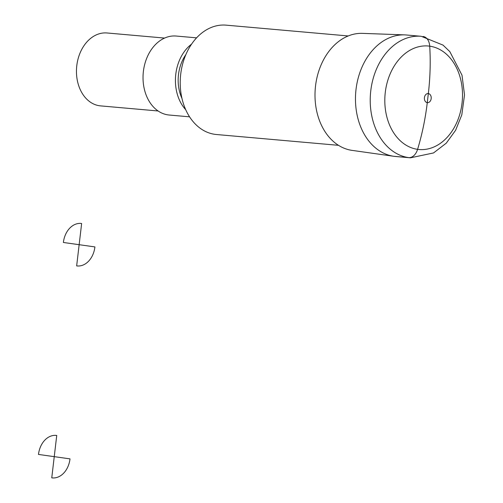 <?xml version="1.0" encoding="UTF-8"?>
<svg xmlns="http://www.w3.org/2000/svg" width="503" height="503" viewBox="0 0 503 503"><rect width="100%" height="100%" fill="white"/><g stroke="black" fill="none" stroke-linecap="round" stroke-linejoin="round"><path stroke-width="0.75" d="M421.212 36.298L406.455 34.996A60.995 45.471 95.1 0 0 404.682 34.883L362.43 33.368A58.782 43.818 95.1 0 0 315.538 85.912A58.782 43.818 95.1 0 0 352.075 150.378L393.931 156.307A60.995 45.471 95.1 0 0 395.698 156.508L410.454 157.816L433.536 152.943L446.274 143.16L455.611 130.277L461.798 114.873L464.52 94.91L461.993 75.167L449.827 51.627L443.017 45.1L421.212 36.298A60.995 45.471 95.1 0 0 370.78 90.716A60.995 45.471 95.1 0 0 410.454 157.816M404.682 34.883A60.995 45.471 95.1 0 0 356.023 89.415A60.995 45.471 95.1 0 0 393.931 156.307M158.118 110.981L100.6 105.888A36.6 27.281 -84.9 0 1 99.556 105.768A36.6 27.281 -84.9 0 1 76.714 66.327A36.6 27.281 -84.9 0 1 107.051 32.978L164.575 38.071M189.574 116.828L169.171 115.024A39.649 29.558 -84.9 0 1 168.046 114.891A39.649 29.558 -84.9 0 1 143.305 72.168A39.649 29.558 -84.9 0 1 176.169 36.04L196.566 37.844M185.726 109.704A39.649 29.558 -84.9 0 1 191.53 44.176M338.513 145.323L216.428 134.515A54.896 40.925 -84.9 0 1 214.863 134.332A54.896 40.925 -84.9 0 1 180.602 75.173A54.896 40.925 -84.9 0 1 226.111 25.15L348.195 35.958M422.948 36.499A12.198 8.123 98 0 1 429.719 46.169A182.985 121.877 98 0 1 428.336 93.577L427.267 102.662A182.985 121.877 98 0 1 417.597 149.334A12.198 8.123 98 0 1 408.719 157.615L393.962 156.314M81.637 223.502L79.147 244.697L63.378 242.477A21.346 15.914 -84.9 0 1 81.637 223.502M79.147 244.697L94.916 246.916A21.346 15.914 -84.9 0 1 76.657 265.892L79.147 244.697M56.738 435.46L54.249 456.655L38.48 454.435A21.346 15.914 -84.9 0 1 56.738 435.46M54.249 456.655L70.011 458.874A21.346 15.914 -84.9 0 1 51.759 477.85L54.249 456.655M385.285 92.351A51.954 38.731 95.1 0 0 437.597 145.122A51.954 38.731 95.1 0 0 448.098 55.776A51.954 38.731 95.1 0 0 385.285 92.351M424.425 97.645A4.577 3.408 95.1 0 0 429.028 102.291A4.577 3.408 95.1 0 0 429.952 94.419A4.577 3.408 95.1 0 0 424.425 97.645M181.979 98.437A35.99 26.829 -84.9 0 1 185.859 54.613"/></g></svg>
